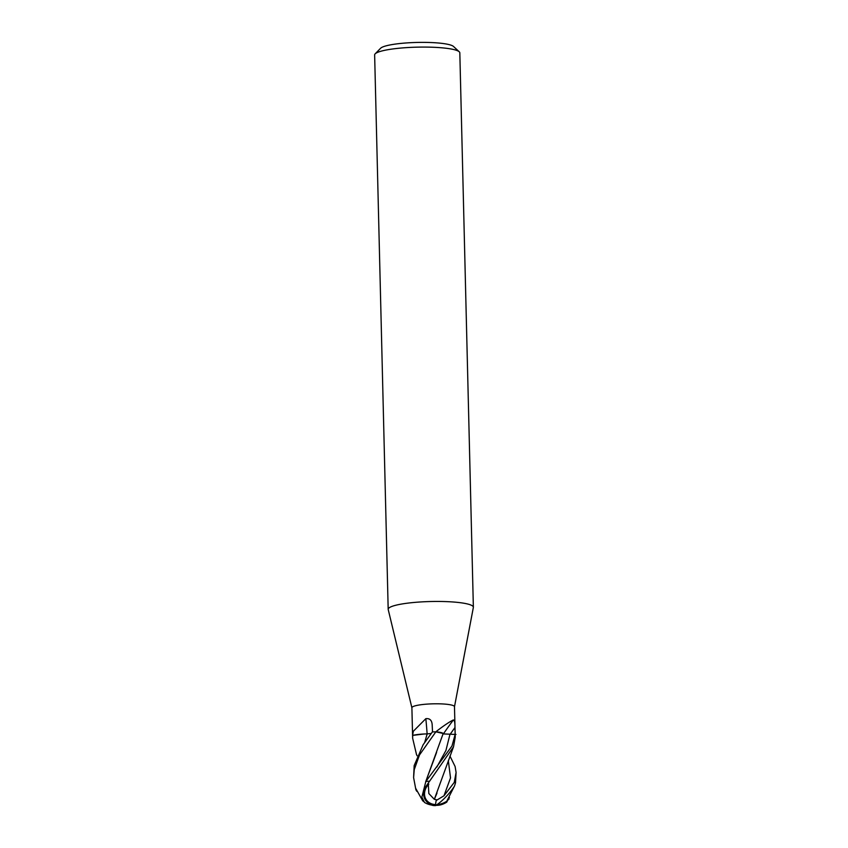 <?xml version="1.0" encoding="UTF-8"?>
<svg xmlns="http://www.w3.org/2000/svg" width="848" height="848" viewBox="0 0 848 848"><rect width="100%" height="100%" fill="white"/><g stroke="black" fill="none" stroke-linecap="round" stroke-linejoin="round"><path stroke-width="1.27" d="M454.475 706.787A21.306 3.371 178.6 0 0 454.486 706.681A21.306 3.371 178.6 0 0 436.126 703.787A21.306 3.371 178.6 0 0 412.732 706.755A21.306 3.371 178.6 0 0 411.895 707.72L412.584 735.757A21.306 3.371 178.6 0 0 412.584 735.778M412.775 735.375L424.244 733.986A16.949 2.682 178.6 0 0 412.775 735.375A358.619 163.092 100.7 0 0 412.732 734.728L413.326 731.273L425.834 718.669C429.809 718.214 431.929 720.323 432.194 724.987L432.512 731.909A21.306 3.371 178.6 0 1 435.883 731.835L436.55 731.241C443.886 725.591 449.504 721.818 453.394 719.931C454.539 720.355 455.058 722.909 454.952 727.573L455.132 734.516A21.306 3.371 178.6 0 1 455.175 734.718A21.306 3.371 178.6 0 0 455.175 734.718A21.306 3.371 178.6 0 0 455.122 734.495L451.984 745.996L425.844 781.485L421.859 797.12L424.445 802.409A20.172 19.875 -172.1 0 0 435.586 805.335A16.324 9.773 19.8 0 0 441.246 804.688A21.306 21.306 0 0 0 446.854 802.06L447.076 800.671M454.486 706.734L473.354 607.444A42.612 6.742 178.6 0 0 473.364 607.221A42.612 6.742 178.6 0 0 436.646 601.444A42.612 6.742 178.6 0 0 389.847 607.369A42.612 6.742 178.6 0 0 388.183 609.299A42.612 6.742 178.6 0 0 388.214 609.532L411.895 707.773M473.364 607.221L459.817 52.852A42.612 6.742 178.6 0 0 459.245 51.781A42.612 6.742 178.6 0 0 419.696 47.106A42.612 6.742 178.6 0 0 376.3 53A42.612 6.742 178.6 0 0 375.155 53.837A42.612 6.742 178.6 0 0 374.636 54.929L388.183 609.299M459.245 51.781L453.5 46.46A36.93 5.841 178.6 0 0 419.23 42.4A36.93 5.841 178.6 0 0 381.621 47.509A36.93 5.841 178.6 0 0 380.625 48.241L375.155 53.837M424.244 733.986L427.138 733.891A16.949 2.682 178.6 0 0 427.127 733.891A360.654 164.014 100.7 0 0 425.834 718.669M416.485 754.444L412.637 738.195L412.732 734.728M412.584 735.757A21.306 3.371 178.6 0 1 412.669 735.428A21.306 3.371 178.6 0 0 412.584 735.757L412.637 738.195M443.197 733.488A16.949 2.682 178.6 0 0 436.148 731.845L435.883 731.835A21.306 3.371 178.6 0 0 432.395 731.909L423.131 744.745L414.163 765.596L413.601 777.584L414.259 769.571L419.495 754.964L435.851 731.835L443.197 733.488L425.717 781.665M443.387 733.912A360.654 295.464 131.6 0 1 453.394 719.931M436.148 731.845A358.619 293.79 131.6 0 1 436.55 731.241M449.938 756.013L455.1 766.486L456.097 772.454L454.263 782.386L443.97 795.795L436.211 800.491L436.455 799.728L434.346 799.325L428.844 793.558L428.367 785.068A20.257 3.201 178.6 0 0 427.88 785.11A15.402 12.349 149.6 0 0 435.565 804.604M446.557 801.657L446.589 802.113A20.172 17.829 175.2 0 1 435.586 805.335A16.324 3.01 -47.6 0 0 454.454 786.149L455.514 782.863L456.097 772.454M449.461 797.533L447.076 801.381M424.148 801.689L422.739 800.851L415.743 788.439L415.87 789.679A16.324 6.328 48.9 0 0 416.813 791.332M436.879 804.657A19.398 17.151 -4.8 0 0 446.536 801.381M447.023 800.713L454.168 786.615M424.721 742.329L427.18 733.902M424.753 742.286L427.138 733.891L431.144 733.488M443.366 733.923L455.98 734.463M436.582 752.441L425.685 781.718M434.346 799.325L437.017 793.018M436.211 800.491A20.172 1.569 106.9 0 0 435.586 805.335A16.324 13.091 -30.4 0 1 426.915 785.057L453.521 746.77L455.238 737.156L454.486 706.681M428.367 785.068L428.781 784.05L427.88 785.11M428.781 784.05L426.915 785.057M434.346 799.304L453.521 746.77M433.922 805.579A21.306 21.306 0 0 0 435.607 805.6L435.586 805.335A16.324 6.328 48.9 0 1 433.922 805.579A16.324 6.328 48.9 0 1 431.621 805.059M415.87 789.658L413.601 777.584M436.784 767.143L445.942 750.448L449.875 734.675A358.98 294.086 131.6 0 1 454.952 727.573M455.514 782.863A21.306 3.371 178.6 0 0 454.263 782.386M443.97 795.795L450.521 777.913L448.316 760.582M448.974 799.176L448.762 798.636M429.067 781.209A21.306 3.371 178.6 0 0 425.844 781.485M422.739 800.851A20.564 20.564 0 0 0 424.254 801.89M417.089 755.78L416.326 754.084"/></g></svg>
